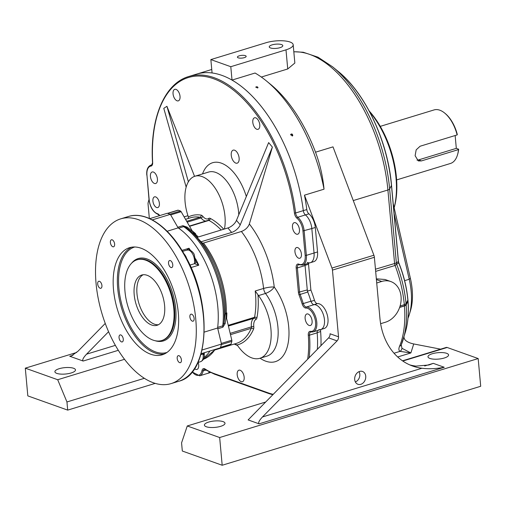 <?xml version="1.0" encoding="UTF-8"?>
<svg xmlns="http://www.w3.org/2000/svg" width="506" height="506" viewBox="0 0 506 506"><rect width="100%" height="100%" fill="white"/><g stroke="black" fill="none" stroke-linecap="round" stroke-linejoin="round"><path stroke-width="0.76" d="M403.877 337.198L404.705 339.437C406.312 341.506 409.316 343.011 413.725 343.953L410.872 352.948L400.075 351.373C398.684 350.531 398.519 348.811 399.576 346.218A4.307 3.068 22.4 0 0 401.315 344.763L401.315 344.763A4.307 3.068 22.4 0 0 401.391 344.554A79.714 42.232 73 0 0 403.345 338.995A79.714 42.232 73 0 0 406.154 304.935L407.962 301.26A13.156 6.97 73 0 1 407.95 301.133L406.147 304.859L404.408 305.909L399.664 307.357M244.328 57.646A4.396 1.366 -5.2 0 0 246.163 56.343A4.396 1.366 -5.2 0 0 241.666 55.382A4.396 1.366 -5.2 0 0 237.409 57.14A4.396 1.366 -5.2 0 0 239.838 58.127A4.396 1.366 -5.2 0 0 244.328 57.646M230.793 66.703L285.991 49.835A17.229 5.357 -5.2 0 0 293.183 44.718A17.229 5.357 -5.2 0 0 289.995 42.011A17.229 5.357 -5.2 0 0 266.055 42.719L210.857 59.588L230.793 66.703L232.014 80.074A123.616 65.495 73 0 1 303.309 210.635A4.307 2.283 -107 0 0 305.415 214.923A12.922 6.844 73 0 1 311.822 228.548L314.049 253.006A12.922 6.844 73 0 1 310.349 262.696A12.922 6.844 -107 0 0 314.049 253.006L306.364 255.359A12.922 6.844 73 0 1 302.664 265.049L310.349 262.696A12.922 6.844 -107 0 1 307.205 262.374M279.963 47.684A6.806 2.119 -5.2 0 0 282.803 45.685A6.806 2.119 -5.2 0 0 275.833 44.174A6.806 2.119 -5.2 0 0 269.243 46.919A6.806 2.119 -5.2 0 0 273.031 48.431A6.806 2.119 -5.2 0 0 279.963 47.684M257.56 87.993L255.732 87.133C256.795 86.494 257.56 86.659 258.022 87.633L257.56 87.993M292.259 136.019L290.703 134.387C291.842 133.584 292.531 133.97 292.765 135.538L292.259 136.019M310.349 262.696L313.84 261.634A12.922 6.844 -107 0 0 317.54 251.944L315.314 227.479A12.922 6.844 73 0 0 308.913 213.855A4.307 2.283 73 0 1 306.8 209.566A123.616 65.495 -107 0 0 304.473 195.164L324.036 189.187A123.616 65.495 -107 0 0 266.573 81.068A123.616 65.495 -107 0 0 255.068 73.028L232.014 80.074M266.573 81.068L270.931 84.66A117.582 62.301 73 0 1 315.535 152.198C320.032 164.336 322.866 176.664 324.036 189.187M59.215 368.697A10.335 3.213 174.8 0 1 69.777 367.565A10.335 3.213 174.8 0 1 75.489 369.892A10.335 3.213 174.8 0 1 65.483 374.029A10.335 3.213 174.8 0 1 54.901 371.765A10.335 3.213 174.8 0 1 59.215 368.697M76.71 352.454L25.3 368.166L57.697 379.728L124.514 359.311M118.315 350.31L83.167 361.044L69.714 356.243L72.99 355.244M149.352 218.478L148.062 204.285A4.307 2.283 -107 0 1 148.182 202.451L149.004 199.434M211.761 69.486L196.467 74.161A123.616 65.495 73 0 1 212.077 72.959L210.857 59.588M293.183 44.718L294.846 63.029L287.731 68.974L261.324 77.045M144.355 378.311L66.95 401.96L67.69 410.113L27.824 395.888L25.3 368.166M155.197 383.377L67.69 410.113M66.95 401.96L57.697 379.728M318.894 329.615A12.922 6.844 -107 0 0 320.772 329.526L324.264 328.464A12.922 6.844 -107 0 0 327.243 314.814A12.922 6.844 -107 0 0 317.49 303.6A4.08 2.163 -107 0 1 314.479 300.317A80.973 42.902 -107 0 0 310.886 290.046L308.54 264.271A4.08 2.163 73 0 1 308.534 263.253M308.54 264.271L305.048 265.334L307.389 291.114M310.886 290.046L307.484 291.089M305.074 264.309A4.307 2.283 73 0 0 305.067 265.561L307.281 289.925A4.307 2.283 73 0 0 307.774 292.019A81.036 42.934 73 0 1 310.962 301.203A4.307 2.283 -107 0 0 314.099 304.663A12.922 6.844 73 0 1 323.77 315.978A12.922 6.844 73 0 1 320.772 329.526A12.922 6.844 -107 0 0 323.745 315.883A12.922 6.844 -107 0 0 313.992 304.669L317.49 303.6M320.943 345.674A80.973 42.902 -107 0 0 320.621 331.569A4.08 2.163 73 0 1 320.886 329.495M265.694 402.011L187.271 425.97L181.572 442.87L182.318 451.023L222.185 465.254L219.661 437.532L478.176 358.552L480.7 386.274L222.185 465.254M394.136 207.694A71.068 37.653 -107 0 0 396.015 178.061A71.068 37.653 -107 0 0 369.696 111.921M209.433 371.948A12.922 6.844 73 0 1 207.359 373.46A12.922 6.844 -107 0 0 209.433 371.948M315.314 227.479L311.822 228.548A12.922 6.844 -107 0 0 305.415 214.923L297.73 217.27A12.922 6.844 73 0 1 304.138 230.894L306.364 255.359L305.169 255.391L302.942 230.932A12.062 6.388 -107 0 0 296.959 218.212A5.168 2.739 73 0 1 294.435 213.07A122.749 65.04 -107 0 0 213.627 78.753A122.749 65.04 -107 0 0 152.667 162.47A5.168 2.739 73 0 1 150.94 166.101A12.062 6.388 -107 0 0 146.949 175.259L149.175 199.718A12.062 6.388 -107 0 0 157.543 213.734A5.168 2.739 73 0 1 159.706 215.6M376.337 278.825L385.003 279.483L390.828 281.557A21.537 16.995 109.6 0 0 381.733 281.456L376.717 282.993M369.197 110.985A69.341 36.742 73 0 1 396.419 177.283A69.341 36.742 73 0 1 394.155 207.764M407.988 318.242A51.688 27.387 -107 0 0 409.411 314.258A51.688 27.387 -107 0 0 409.215 279.255L394.098 213.526M393.194 203.583L410.379 278.306A47.381 25.104 73 0 1 410.562 310.393L409.411 314.258M338.527 336.794A4.307 3.397 -70.4 0 1 337.059 340.899L328.59 337.875A4.307 3.397 109.6 0 0 330.051 333.77L338.527 336.794L332.455 270.096A4.307 2.283 -107 0 0 331.974 268.047L304.473 195.164M331.974 268.047L373.896 255.239L333.005 146.866L315.535 152.198M409.702 364.87A68.911 54.376 109.6 0 0 415.951 366.11L428.962 364.984L433.281 363.352L444.243 367.267L259.091 423.838C257.965 422.921 259.085 420.625 262.469 416.963L421.928 368.241A68.911 54.376 -70.4 0 1 412.649 366.047A68.911 54.376 -70.4 0 1 379.924 318.223L374.377 257.288L332.455 270.096M365.737 376.192A6.806 5.37 109.6 0 0 362.302 371.398A6.806 5.37 109.6 0 0 355.155 376.072A6.806 5.37 109.6 0 0 357.729 384.212A6.806 5.37 109.6 0 0 363.378 382.726A6.806 5.37 109.6 0 0 365.737 376.192M337.059 340.899L262.469 416.963M373.896 255.239A4.307 2.283 73 0 1 374.377 257.288M208.725 422.055A10.335 3.213 174.8 0 1 219.288 420.929A10.335 3.213 174.8 0 1 224.999 423.256A10.335 3.213 174.8 0 1 214.993 427.393A10.335 3.213 174.8 0 1 204.411 425.129A10.335 3.213 174.8 0 1 208.725 422.055M432.301 353.745A10.335 3.213 174.8 0 1 442.87 352.619A10.335 3.213 174.8 0 1 448.575 354.946A10.335 3.213 174.8 0 1 438.575 359.083A10.335 3.213 174.8 0 1 427.987 356.819A10.335 3.213 174.8 0 1 432.301 353.745M402.491 360.816L446.279 347.439A4.307 2.283 73 0 1 447.165 347.483L478.176 358.552M328.59 337.875L248.13 419.923L259.091 423.838M187.271 425.97L219.661 437.532M375.458 269.217L396.375 262.987L398.374 261.425L398.76 262.722L395.072 265.467L375.661 271.393M399.683 307.306L404.408 305.864L406.147 304.827L407.95 301.133A2.587 2.397 26 0 0 407.95 301.114A71.896 38.095 -107 0 0 407.861 300.115A71.896 38.095 -107 0 0 398.76 263A4.307 4.2 -126.9 0 1 398.374 261.425L391.461 185.424L389.639 188.978L396.375 262.987A4.307 4.193 -128.9 0 0 396.736 264.48A79.714 42.232 73 0 1 406.046 303.67A79.714 42.232 73 0 1 406.147 304.827A2.587 2.397 25.8 0 1 406.147 304.859A5.345 2.834 -107 0 0 406.154 304.935A4.307 1.398 -4.6 0 1 404.414 305.972L399.639 307.433M413.725 343.953L440.618 349.165M105.254 323.435L78.069 351.151L71.036 356.154L69.714 356.243M108.575 331.708L86.545 354.175L115.374 345.364M83.167 361.044C82.042 360.133 83.167 357.837 86.545 354.175M421.928 368.241C428.886 369.127 436.324 368.798 444.243 367.267M355.345 381.922A6.502 5.13 109.6 0 0 359.81 374.238A6.502 5.13 109.6 0 0 359.007 371.67M380.626 323.695L385.445 322.227A21.537 16.995 109.6 0 0 400.929 302.038A21.537 16.995 109.6 0 0 390.828 281.557M401.264 344.877L401.96 348.292L410.872 352.948L397.684 356.977M401.144 345.218L405.426 331.98A71.896 38.095 -107 0 0 407.962 301.26A4.307 1.398 -4.6 0 0 408.019 300.988A4.307 1.398 -4.6 0 0 408.007 300.925M292.594 135.817A1.164 0.803 19.6 0 0 291.861 134.988A1.164 0.803 19.6 0 0 290.684 134.963M394.016 353.226L400.075 351.373A4.307 3.921 -61.5 0 0 401.96 348.292M396.628 179.915L450.416 163.482A27.994 14.832 -107 0 0 457.487 154.906A27.994 14.832 -107 0 0 458.468 149.599L421.441 160.914L418.329 160.933L415.116 155.721L416.172 149.858L420.1 146.234L457.133 134.925A27.994 14.832 -107 0 0 444.711 113.091A27.994 14.832 -107 0 0 434.059 109.928L380.265 126.367M417.007 160.143A7.754 6.116 109.6 0 0 418.582 159.896L456.311 148.366L458.651 149.2L458.468 149.599M457.133 134.925L457.31 134.526A27.134 14.377 -107 0 0 445.337 113.603L444.711 113.091M457.487 154.906L457.715 154.134A27.134 14.377 -107 0 0 458.651 149.2M455.147 135.532L456.311 148.366M201.122 353.707L220.363 347.831A82.693 43.813 73 0 0 221.489 344.074L217.618 328.014A72.358 38.336 -107 0 0 178.15 227.883L167.125 231.255M204.063 357.559A72.358 38.336 -107 0 0 209.996 350.993A72.358 38.336 -107 0 1 204.063 357.559M149.725 218.649L167.315 213.273A82.693 43.813 73 0 1 170.345 214.354L178.15 227.883M217.618 328.014L204.272 332.094M97.69 284.024A3.662 1.942 73 0 1 98.74 281.279A3.662 1.942 73 0 1 101.662 284.208A3.662 1.942 73 0 1 100.877 288.281A3.662 1.942 73 0 1 97.69 284.024M189.889 316.927A3.662 1.942 73 0 1 190.939 314.182A3.662 1.942 73 0 1 193.861 317.117A3.662 1.942 73 0 1 193.077 321.183A3.662 1.942 73 0 1 189.889 316.927M123.281 339.178A3.662 1.942 -107 0 0 120.093 334.921A3.662 1.942 -107 0 0 119.308 338.988A3.662 1.942 -107 0 0 122.231 341.923A3.662 1.942 -107 0 0 123.281 339.178M181.426 359.93A3.662 1.942 -107 0 0 178.238 355.674A3.662 1.942 -107 0 0 177.454 359.741A3.662 1.942 -107 0 0 180.376 362.675A3.662 1.942 -107 0 0 181.426 359.93M172.767 264.796A3.662 1.942 -107 0 0 169.58 260.539A3.662 1.942 -107 0 0 168.795 264.606A3.662 1.942 -107 0 0 171.724 267.541A3.662 1.942 -107 0 0 172.767 264.796M114.622 244.044A3.662 1.942 -107 0 0 111.434 239.787A3.662 1.942 -107 0 0 110.65 243.854A3.662 1.942 -107 0 0 113.578 246.789A3.662 1.942 -107 0 0 114.622 244.044M178.302 312.79A55.995 29.664 -107 0 0 129.549 247.681A55.995 29.664 -107 0 0 117.537 309.9A55.995 29.664 -107 0 0 162.268 354.782A55.995 29.664 -107 0 0 178.302 312.79M195.746 319.02A86.14 45.641 -107 0 0 120.738 218.845A86.14 45.641 -107 0 0 102.256 314.568A86.14 45.641 -107 0 0 171.079 383.611A86.14 45.641 -107 0 0 195.746 319.02M221.489 344.074L202.065 350.007M170.345 214.354L152.243 219.889M173.824 308.881A42.207 22.365 -107 0 0 137.069 259.793A42.207 22.365 -107 0 0 128.012 306.699A42.207 22.365 -107 0 0 161.737 340.532A42.207 22.365 -107 0 0 173.824 308.881M164.602 305.586A26.274 13.921 -107 0 0 141.724 275.036A26.274 13.921 -107 0 0 136.089 304.232A26.274 13.921 -107 0 0 157.075 325.288A26.274 13.921 -107 0 0 164.602 305.586M143.166 274.745A26.274 13.921 -107 0 0 138.884 303.379A26.274 13.921 -107 0 0 158.435 324.725M195.455 260.988L198.782 265.182L194.557 263.683L194.551 261.014A8.615 4.567 -107 0 0 188.188 249.97L186.777 250.185L189.016 248.244L189.307 249.97M188.188 249.97A2.587 2.119 -80.7 0 1 189.004 249.913L187.125 250.002L182.59 251.387M203.127 354.877A2.587 0.727 -6.5 0 0 204.209 354.143C204.721 357.736 203.545 360.234 200.692 361.645A8.615 4.567 -107 0 0 203.127 354.877L203.412 353.005M189.876 265.112L194.557 263.683A2.587 2.068 -9.8 0 0 195.683 261.589L194.196 254.467C193.842 253.297 191.736 250.521 189.004 249.913L189.004 249.913M194.551 261.014A2.587 1.037 -1 0 0 195.626 260.147M204.209 354.143L204.418 352.701M200.838 354.674L203.032 354.004A2.587 0.342 -4 0 0 204.158 353.643M306.8 209.566L295.624 212.982A123.616 65.495 73 0 0 188.782 76.507L196.467 74.161A123.616 65.495 73 0 1 303.309 210.635A4.307 2.283 -107 0 0 305.415 214.923L308.913 213.855M302.942 230.932L311.822 228.548L314.049 253.006L317.54 251.944M317.351 349.336A81.036 42.934 73 0 0 317.18 332.822A4.307 2.283 73 0 1 317.509 330.526M231.002 344.143L220.521 347.344A82.693 43.813 -107 0 0 221.35 344.58L231.83 341.379A82.693 43.813 -107 0 1 231.002 344.143A1.72 0.911 73 0 1 230.578 344.637A1.72 0.911 73 0 1 230.47 344.656L220.388 347.736L230.578 344.637M231.805 340.203L226.182 316.642L225.17 323.543L222.874 327.211L217.801 328.761L221.324 343.41L231.805 340.203A1.72 0.911 73 0 1 231.83 341.379M217.801 328.761A2.587 1.366 73 0 1 217.694 327.382A72.358 38.336 -107 0 0 178.593 228.187A2.587 1.366 73 0 1 177.783 227.257L170.667 214.917L181.148 211.71L192.166 230.825L193.811 232.855L195.683 233.797L195.152 233.962A66.76 35.369 73 0 1 198.27 236.998M180.427 210.996L169.946 214.196A82.693 43.813 -107 0 0 167.714 213.399L178.194 210.199A82.693 43.813 -107 0 1 180.427 210.996A1.72 0.911 73 0 1 181.148 211.71M200.768 241.868L231.64 232.437L227.896 227.947L197.024 237.377L202.166 242.969L203.488 243.063L241.394 231.482C245.309 229.983 247.965 227.491 249.35 223.994L272.392 147.101L268.642 142.603L236.473 220.357L240.224 224.854L272.392 147.101M194.443 233.31L193.76 233.797L190.357 230.913M217.694 327.382L222.766 325.832L224.013 323.037L225.296 313.79L226.29 314.093L226.182 316.642M177.783 227.257L182.856 225.708L187.163 227.131L186.48 227.82L183.659 226.637L178.593 228.187M186.164 187.131L163.78 108.335L166.936 106.304L194.557 176.36M239.123 158.062A6.806 3.605 -107 0 0 233.266 150.124A6.806 3.605 -107 0 0 231.735 157.708A6.806 3.605 -107 0 0 237.238 163.147A6.806 3.605 -107 0 0 239.123 158.062M294.947 251.748A5.598 2.966 73 0 1 296.554 247.548A5.598 2.966 73 0 1 301.026 252.039A5.598 2.966 73 0 1 299.824 258.256A5.598 2.966 73 0 1 294.947 251.748M152.913 201.053A5.598 2.966 73 0 1 154.52 196.853A5.598 2.966 73 0 1 158.992 201.344A5.598 2.966 73 0 1 157.79 207.568A5.598 2.966 73 0 1 152.913 201.053M252.791 122.313A6.028 3.194 73 0 1 254.518 117.79A6.028 3.194 73 0 1 259.338 122.623A6.028 3.194 73 0 1 258.041 129.321A6.028 3.194 73 0 1 252.791 122.313M173.052 93.85A6.028 3.194 73 0 1 174.779 89.328A6.028 3.194 73 0 1 179.598 94.167A6.028 3.194 73 0 1 178.302 100.865A6.028 3.194 73 0 1 173.052 93.85M150.44 176.505A6.028 3.194 73 0 1 152.167 171.983A6.028 3.194 73 0 1 156.986 176.815A6.028 3.194 73 0 1 155.69 183.514A6.028 3.194 73 0 1 150.44 176.505M292.474 227.194A6.028 3.194 73 0 1 294.201 222.678A6.028 3.194 73 0 1 299.021 227.51A6.028 3.194 73 0 1 297.724 234.208A6.028 3.194 73 0 1 292.474 227.194M305.124 318.489A6.028 3.194 73 0 1 306.851 313.967A6.028 3.194 73 0 1 311.664 318.799A6.028 3.194 73 0 1 310.374 325.497A6.028 3.194 73 0 1 305.124 318.489M198.156 362.422A6.028 3.194 73 0 1 196.96 369.431A6.028 3.194 73 0 1 194.551 368.653M237.187 374.712A6.028 3.194 73 0 1 238.914 370.19A6.028 3.194 73 0 1 243.734 375.022A6.028 3.194 73 0 1 242.437 381.72A6.028 3.194 73 0 1 237.187 374.712M187.163 227.131L192.634 231.546M167.537 213.342L177.865 210.186A1.72 0.911 73 0 1 178.194 210.199M188.251 218.484L188.377 216.966A68.481 36.287 73 0 1 201.154 215.145A4.307 2.283 73 0 1 202.836 216.334A9.475 5.022 -107 0 0 208.725 218.434A4.307 2.283 73 0 1 210.294 218.409A68.481 36.287 73 0 1 223.753 229.212M224.443 229.003A34.459 18.254 -107 0 0 217.397 191.793A34.459 18.254 -107 0 0 194.962 176.227A34.459 18.254 -107 0 0 188.377 216.966M234.499 343.972L237.074 344.947A6.028 3.194 73 0 1 237.668 345.687A38.766 20.537 -107 0 0 259.837 358.292A38.766 20.537 -107 0 0 271.172 333.378A38.766 20.537 -107 0 0 258.515 295.593A6.028 3.194 73 0 1 257.965 294.745L255.207 291.001L263.594 288.439C267.706 287.313 271.254 286.845 274.246 287.022C272.392 289.837 269.477 291.981 265.505 293.455L258.515 295.593M203.488 243.063A66.76 35.369 73 0 1 226.334 313.056L226.865 312.898L226.29 314.093M227.896 227.947A8.615 4.548 140.2 0 0 236.473 220.357M240.224 224.854A8.615 4.548 -39.8 0 1 231.64 232.437M184.121 216.865L187.947 215.695M188.384 181.812L166.936 106.304M186.48 227.82A71.599 37.937 73 0 1 188.833 229.654A71.599 37.937 73 0 1 224.013 323.037A2.587 0.405 -170.4 0 0 225.17 323.543M399.576 346.218A80.973 42.902 -107 0 0 404.414 305.972A4.08 2.163 73 0 1 404.408 305.909A2.587 1.366 73 0 0 404.408 305.864A80.973 42.902 -107 0 0 404.307 304.682A80.973 42.902 -107 0 0 395.072 265.467A4.307 2.283 -107 0 1 394.579 263.379L387.9 189.99L353.27 200.572M398.462 261.501L391.517 185.158A4.307 1.341 -5.2 0 1 391.461 185.424A108.505 57.488 -107 0 0 338.274 71.498L332.625 66.843A116.323 61.631 73 0 1 389.639 188.978A4.307 1.341 -5.2 0 1 387.9 189.99A117.582 62.301 -107 0 0 293.828 51.833M314.479 300.317L311.019 301.374M320.621 331.569L317.167 332.625M405.426 331.98C408.076 322.891 408.937 312.556 408.019 300.988L407.918 299.849A4.307 1.335 -5.2 0 1 407.861 300.115L406.046 303.67L404.307 304.682L400.107 305.966M410.379 278.306L409.215 279.255L404.629 280.659M447.165 347.483L402.801 361.031M424.679 365.977L433.281 363.352M287.731 68.974L285.991 49.835M376.401 279.552L381.733 281.456M418.582 159.896L421.441 160.914M195.518 258.743A72.358 38.336 73 0 1 198.782 265.182L190.99 267.566M181.983 250.388L189.016 248.244A72.358 38.336 73 0 1 190.496 250.407M128.423 216.498C145.899 210.8 168.776 226.599 184.386 254.442C212.786 301.696 210.123 374.016 178.763 381.265A86.14 45.641 -107 0 0 203.431 316.667A86.14 45.641 -107 0 0 128.423 216.498L120.738 218.845M164.317 353.991A55.995 29.664 73 0 1 117.708 288.388A55.995 29.664 73 0 1 131.686 247.187M131.522 263.291A43.073 22.821 73 0 1 172.622 293.069A43.073 22.821 73 0 1 155.178 340.728M134.754 246.991A55.129 29.209 -107 0 0 118.904 288.35A55.129 29.209 -107 0 0 166.974 352.442M161.737 340.532L162.432 340.317A42.207 22.365 -107 0 0 174.519 308.666A42.207 22.365 -107 0 0 137.765 259.584L137.069 259.793M184.07 253.885A8.615 4.567 73 0 1 186.872 258.996M226.865 312.898A66.76 35.369 73 0 1 226.587 318.533M228.225 325.333L254.556 317.287A66.76 35.369 -107 0 0 255.207 291.001M259.837 358.292L266.826 356.161A38.766 20.537 -107 0 0 278.161 331.24A38.766 20.537 -107 0 0 265.505 293.455A6.028 3.194 73 0 1 263.594 288.439A66.76 35.369 -107 0 0 241.394 231.482M202.166 242.969A67.519 35.774 -107 0 1 225.296 313.79A2.587 1.145 -179 0 1 226.334 313.056A2.587 1.366 -107 0 0 226.397 313.809M215.259 349.848L236.334 343.41A66.76 35.369 -107 0 0 251.254 328.324L230.477 334.668M192.217 230.913A66.76 35.369 73 0 1 195.683 233.797M221.16 230.002A66.76 35.369 -107 0 0 208.927 220.414L189.573 226.327M186.682 221.305L200.022 217.232A66.76 35.369 -107 0 0 190.68 217.744L185.531 219.319M197.321 237.289A67.519 35.774 -107 0 0 193.76 233.797A2.587 1.638 -47.8 0 0 195.152 233.962A2.587 1.366 -107 0 1 194.715 233.449M215.67 349.26L203.45 359.266A72.358 38.336 -107 0 0 215.063 349.444M222.874 327.211A2.587 1.366 -107 0 1 222.766 325.832A72.358 38.336 -107 0 0 183.659 226.637A2.587 1.366 -107 0 1 182.856 225.708M305.067 265.561L297.383 267.908L299.596 292.278A4.307 2.283 -107 0 0 300.09 294.365A81.036 42.934 73 0 1 303.277 303.549A4.307 2.283 -107 0 0 306.415 307.009A12.922 6.844 73 0 1 316.086 318.325A12.922 6.844 73 0 1 313.087 331.879L320.772 329.526M307.281 289.925L298.401 292.31L296.181 267.946A5.168 2.739 73 0 1 298.875 264.176A12.062 6.388 -107 0 0 305.169 255.391M307.774 292.019L298.989 294.821A5.168 2.739 73 0 1 298.401 292.31M310.962 301.203L302.145 303.904A80.176 42.479 -107 0 0 298.989 294.821M314.099 304.663L306.415 307.009A0.86 0.727 -93.1 0 0 305.909 308.053A5.168 2.739 73 0 1 302.145 303.904M317.18 332.822L309.495 335.168A81.036 42.934 73 0 1 309.084 357.767M310.943 331.974A4.307 2.283 -107 0 0 310.735 332.018A4.307 2.283 -107 0 0 309.495 335.168L308.293 335.187A5.168 2.739 73 0 1 310.488 331.367A12.062 6.388 -107 0 0 315.282 320.102A12.062 6.388 -107 0 0 305.909 308.053M206.062 370.012L203.172 370.892A12.922 6.844 73 0 1 199.674 375.813L210.521 372.498M268.692 393.054A0.86 0.677 -70.4 0 0 269.103 393.649L214.405 374.13L204.342 369.253A4.307 2.283 -107 0 0 203.172 370.892A0.86 0.525 -168.5 0 1 201.989 370.613A5.168 2.739 73 0 1 205.031 368.988A80.176 42.479 -107 0 0 214 373.529L268.692 393.054A80.176 42.479 -107 0 0 273.24 394.319M151.863 164.867L150.851 165.177A12.922 6.844 73 0 1 151.427 165.051A4.307 2.283 -107 0 0 151.617 165.013L152.667 162.47M151.743 164.956L151.427 165.051A0.86 0.727 82.2 0 0 150.94 166.101M294.435 213.07L295.624 212.982A4.307 2.283 -107 0 0 297.73 217.27A0.86 0.576 -51 0 0 296.959 218.212M298.875 264.176A0.86 0.664 113.5 0 0 299.229 264.758L298.616 264.682A4.307 2.283 -107 0 0 297.383 267.908L296.181 267.946M192.229 371.834A12.062 6.388 -107 0 0 201.989 370.613M307.654 359.222A80.176 42.479 -107 0 0 308.293 335.187M202.526 173.919A42.207 22.365 73 0 1 223.816 164.235A42.207 22.365 73 0 1 246.327 196.537M249.35 223.994A74.515 39.481 73 0 1 274.246 287.022A46.514 24.649 73 0 1 288.015 343.776A46.514 24.649 73 0 1 260.084 358.216M237.497 345.459A74.515 39.481 73 0 1 234.234 344.048M238.769 214.803A34.459 18.254 -107 0 0 208.592 172.065L194.962 176.227M257.965 294.745A68.481 36.287 73 0 1 256.928 317.838A4.307 2.283 73 0 1 255.979 319.431A9.475 5.022 -107 0 0 253.791 326.718A4.307 2.283 73 0 1 253.538 329.153A68.481 36.287 73 0 1 237.074 344.947M205.695 221.078A11.202 5.933 73 0 1 201.027 217.947L187.182 222.178M230.16 333.353L251.406 326.863A11.202 5.933 73 0 1 253.987 318.242L228.402 326.06M210.294 218.409A1.72 1.29 118.3 0 1 208.927 220.414A2.587 1.366 -107 0 0 208.225 220.306L189.415 226.055M202.836 216.334A1.72 0.86 141.9 0 1 201.027 217.947A2.587 1.366 -107 0 0 200.022 217.232A1.72 1.41 99.6 0 0 201.154 215.145M253.538 329.153A1.72 1.24 -156.6 0 0 251.254 328.324A2.587 1.366 -107 0 0 251.406 326.863A1.72 0.474 173.4 0 1 253.791 326.718M255.979 319.431A1.72 1.455 -118.2 0 0 253.987 318.242A2.587 1.366 -107 0 0 254.556 317.287A1.72 1.031 -169.2 0 1 256.928 317.838M208.289 220.293A1.72 1.436 52.9 0 0 208.725 218.434M214.405 374.13A0.86 0.677 -70.4 0 1 214 373.529M205.259 369.494A0.86 0.614 -56.8 0 1 205.031 368.988M310.488 331.367A0.86 0.708 99.1 0 0 311.051 332.006L313.087 331.879M159.542 215.651L158.011 214.354A0.86 0.689 -74.5 0 1 157.543 213.734M158.011 214.354C153.116 212.178 150.124 207.258 149.017 199.585L146.949 175.259M332.625 66.843L318.015 57.197L303.239 52.244L293.822 51.745M398.76 262.722L398.76 262.722C403.687 274.885 406.735 287.263 407.918 299.849M391.517 185.158C387.881 141.516 365.503 93.37 338.274 71.498M178.763 381.265L171.079 383.611M200.692 361.645L197.928 362.492M190.357 230.907L186.284 227.675M269.103 393.649L272.816 394.743M192.116 371.973L199.674 375.813M310.735 332.018L311.051 332.006M299.229 264.758L302.664 265.049M188.782 76.507C164.393 83.471 149.852 118.448 152.508 162.306M146.791 175.12C146.379 169.852 147.733 166.537 150.851 165.177"/></g></svg>
